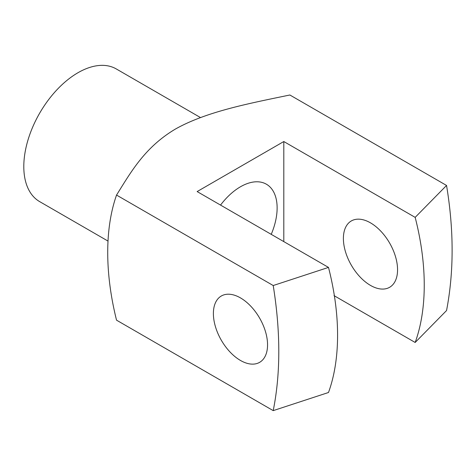 <?xml version="1.0" encoding="UTF-8"?>
<svg xmlns="http://www.w3.org/2000/svg" width="476" height="476" viewBox="0 0 476 476"><rect width="100%" height="100%" fill="white"/><g stroke="black" fill="none" stroke-linecap="round" stroke-linejoin="round"><path stroke-width="0.71" d="M446.547 185.456C453.967 230.152 453.967 271.85 446.547 310.548L415.167 342.47C427.4 308.841 427.145 263.984 415.167 217.371L446.547 185.456L289.872 94.998C249.567 103.363 206.655 111.467 175.471 129.026C144.835 147.215 131.102 171.771 116.537 195.071L273.212 285.529L328.494 267.411C340.477 314.023 340.733 358.874 328.494 392.504L273.212 410.627C280.656 373.481 280.656 331.784 273.212 285.529M334.027 295.626L415.167 342.47M116.537 195.071C104.827 228.325 104.738 272.897 116.537 320.169L273.212 410.627M107.903 241.017L39.663 201.622A76.606 44.226 -60 0 1 23.8 166.552A76.606 44.226 -60 0 1 57.239 89.458A76.606 44.226 -60 0 1 116.269 68.937L200.485 117.56M220.543 205.085A51.836 29.928 -60 0 1 266.387 184.206A51.836 29.928 -60 0 1 271.237 234.353M415.167 217.371L283.803 141.533L283.803 241.606M283.803 141.533L197.135 191.572L328.494 267.411M370.471 285.392A38.3 22.116 -120 0 0 389.624 287.29A38.3 22.116 -120 0 0 395.497 256.6A38.3 22.116 -120 0 0 370.471 222.845A38.3 22.116 -120 0 0 351.324 220.947A38.3 22.116 -120 0 0 345.451 251.637A38.3 22.116 -120 0 0 370.471 285.392M240.469 297.899A38.3 22.116 -120 0 0 221.322 296.001A38.3 22.116 -120 0 0 215.45 326.697A38.3 22.116 -120 0 0 240.469 360.451A38.3 22.116 -120 0 0 259.622 362.343A38.3 22.116 -120 0 0 265.495 331.653A38.3 22.116 -120 0 0 240.469 297.899"/></g></svg>
